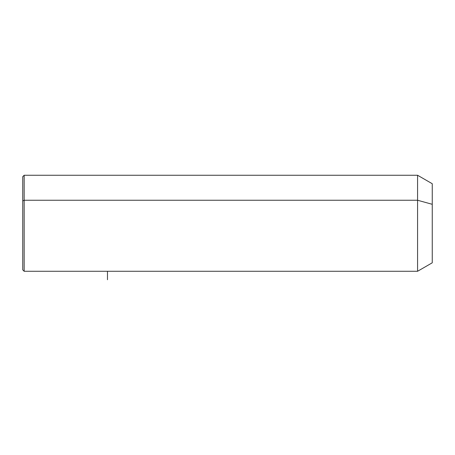 <?xml version="1.0" encoding="UTF-8"?>
<svg xmlns="http://www.w3.org/2000/svg" width="455" height="455" viewBox="0 0 455 455"><rect width="100%" height="100%" fill="white"/><g stroke="black" fill="none" stroke-linecap="round" stroke-linejoin="round"><path stroke-width="0.68" d="M22.75 200.922L24.16 200.245L24.16 271.277L22.75 269.861L22.75 176.665L24.16 175.255L417.576 175.255L432.25 183.723L432.25 204.306L417.576 200.245L432.25 204.306L432.25 262.802L417.576 271.277L417.576 175.255L417.576 271.277L24.16 271.277L24.16 200.245L417.576 200.245L24.16 200.245L24.16 175.255L24.16 200.245L22.75 200.922L22.75 245.603M432.25 242.219L432.25 204.306M107.477 271.277L107.477 279.745"/></g></svg>
